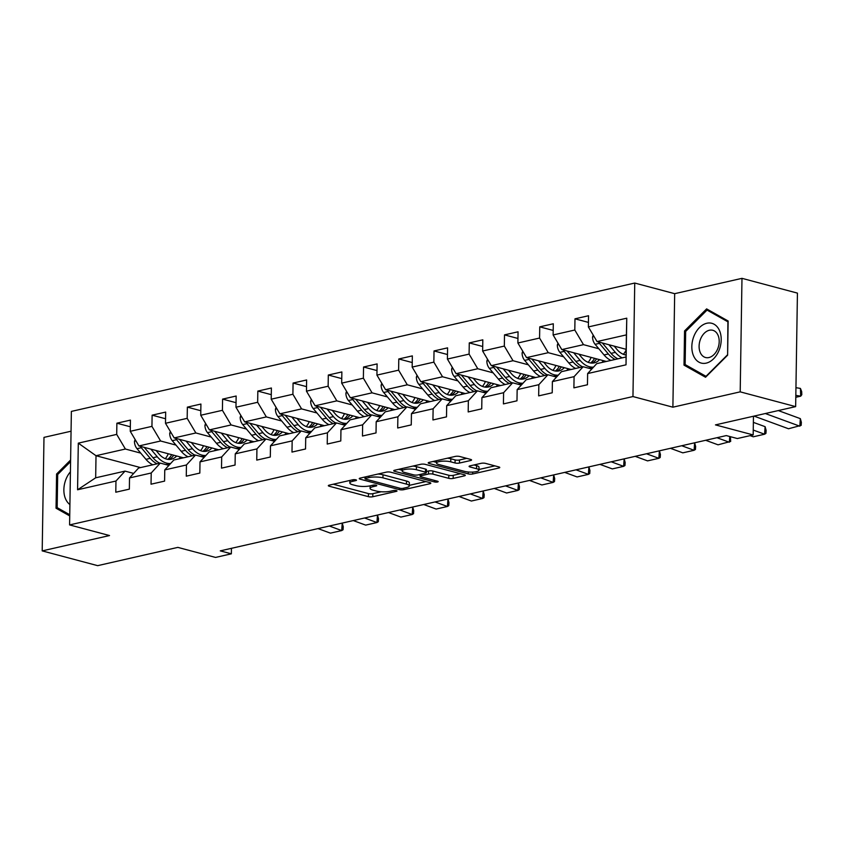 <?xml version="1.0" encoding="UTF-8"?>
<svg xmlns="http://www.w3.org/2000/svg" width="844" height="844" viewBox="0 0 844 844"><rect width="100%" height="100%" fill="white"/><g stroke="black" fill="none" stroke-linecap="round" stroke-linejoin="round"><path stroke-width="1.27" d="M355.883 479.825A2.173 0.538 -179.1 0 0 352.803 479.772L329.244 485.142A3.112 0.77 -179.1 0 0 328.316 485.669A3.112 0.77 -179.1 0 0 329.213 486.218L368.395 496.662A3.112 0.77 -179.1 0 0 372.795 496.736L396.353 491.366A2.173 0.538 -179.1 0 0 397.007 490.997A2.173 0.538 -179.1 0 0 396.374 490.607A2.173 0.538 -179.1 0 0 393.304 490.554L390.255 491.25A9.949 2.458 -179.1 0 1 376.192 491.008L372.921 490.142A9.949 2.458 -179.1 0 1 370.073 488.37A9.949 2.458 -179.1 0 1 373.059 486.671L376.107 485.975A2.173 0.538 -179.1 0 0 376.751 485.606A2.173 0.538 -179.1 0 0 376.129 485.216A2.173 0.538 -179.1 0 0 373.059 485.163L370.01 485.859A9.949 2.458 -179.1 0 1 355.946 485.616L352.676 484.751A9.949 2.458 -179.1 0 1 349.827 482.979A9.949 2.458 -179.1 0 1 352.803 481.28L355.851 480.584A2.173 0.538 -179.1 0 0 356.506 480.215A2.173 0.538 -179.1 0 0 355.883 479.825M470.646 460.507A3.112 0.77 -179.1 0 0 471.585 459.98A3.112 0.77 -179.1 0 0 470.688 459.421L459.695 456.488A3.112 0.77 -179.1 0 0 455.296 456.414L429.132 462.375A3.112 0.77 -179.1 0 0 428.203 462.913A3.112 0.77 -179.1 0 0 429.1 463.462L468.283 473.906A3.112 0.77 -179.1 0 0 472.682 473.98L498.846 468.019A3.112 0.77 -179.1 0 0 499.775 467.481A3.112 0.77 -179.1 0 0 498.888 466.932L485.606 463.398A3.112 0.77 -179.1 0 0 481.207 463.314L470.013 465.867A3.112 0.77 -179.1 0 0 469.085 466.405A3.112 0.77 -179.1 0 0 469.971 466.954L476.554 468.705A8.313 2.057 -179.1 0 1 478.938 470.192A8.313 2.057 -179.1 0 1 473.758 472.007A8.313 2.057 -179.1 0 1 464.696 471.416L438.891 464.538A8.313 2.057 -179.1 0 1 436.517 463.061A8.313 2.057 -179.1 0 1 441.697 461.235A8.313 2.057 -179.1 0 1 450.759 461.837L455.053 462.987A3.112 0.77 -179.1 0 0 459.452 463.061L470.646 460.507L470.667 459.41M71.065 431.21L43.983 437.382L42.2 550.889L97.651 565.659L177.841 547.387L215.547 557.43L231.362 553.822L220.273 550.868L726.273 435.588L737.361 438.542L753.175 434.934L753.46 416.229M740.199 391.848L741.981 278.341L674.673 293.68L672.89 407.188L740.199 391.848L795.649 406.618L715.459 424.891L753.175 434.934M672.89 407.188L632.958 396.553L69.588 524.915L71.371 411.408L634.741 283.046L632.958 396.553M42.2 550.889L109.52 535.55L69.588 524.915M390.74 472.207A3.112 0.77 -179.1 0 0 386.341 472.134L360.177 478.094A3.112 0.77 -179.1 0 0 359.249 478.622A3.112 0.77 -179.1 0 0 360.135 479.17L399.328 489.615A3.112 0.77 -179.1 0 0 403.727 489.689L429.891 483.728A3.112 0.77 -179.1 0 0 430.82 483.201A3.112 0.77 -179.1 0 0 429.923 482.641L390.74 472.207M394.654 470.235L420.818 464.274A3.112 0.77 -179.1 0 1 425.218 464.348L464.411 474.782A3.112 0.77 -179.1 0 1 465.297 475.341A3.112 0.77 -179.1 0 1 464.369 475.868L453.165 478.421A3.112 0.77 -179.1 0 1 448.776 478.348L432.877 474.117A3.112 0.77 -179.1 0 0 428.488 474.043L421.061 475.731A3.112 0.77 -179.1 0 0 420.133 476.259A3.112 0.77 -179.1 0 0 421.019 476.818L437.561 481.228A2.173 0.538 -179.1 0 1 438.184 481.607A2.173 0.538 -179.1 0 1 436.833 482.093A2.173 0.538 -179.1 0 1 434.46 481.935L394.623 471.321A3.112 0.77 -179.1 0 1 393.726 470.762A3.112 0.77 -179.1 0 1 394.654 470.235M741.981 278.341L797.432 293.111L795.649 406.618M588.437 322.408L574.986 318.821L574.806 330.025L553.126 334.962L553.295 323.769L539.749 326.85L539.569 338.054L517.889 342.991L518.058 331.797L504.512 334.878L504.332 346.082L482.641 351.02L482.821 339.826L469.264 342.907L469.095 354.111L447.404 359.048L447.584 347.855L434.027 350.946L433.858 362.139L412.167 367.077L412.347 355.883L398.79 358.974L398.611 370.168L376.93 375.105L377.11 363.912L363.553 367.003L363.374 378.196L341.693 383.134L341.862 371.94L328.316 375.031L328.137 386.225L306.456 391.162L306.625 379.969L293.079 383.06L292.9 394.253L271.209 399.191L271.388 387.997L257.831 391.088L257.663 402.282L235.972 407.219L236.151 396.026L222.594 399.117L222.415 410.311L200.735 415.248L200.914 404.054L187.357 407.146L187.178 418.339L165.498 423.277L165.667 412.083L152.12 415.174L151.941 426.368L130.261 431.305L130.43 420.112L116.883 423.203L116.704 434.396L78.302 443.142L77.574 489.773L95.667 477.809L125.039 471.121L133.658 473.421M574.986 318.821L588.542 315.74L588.363 326.934L626.765 318.188L626.026 364.819L587.635 373.565L587.456 384.758L573.899 387.85L574.078 376.656L552.387 381.593L552.219 392.787L538.662 395.878L538.841 384.685L517.15 389.622L516.982 400.816L503.425 403.907L503.594 392.713L481.913 397.651L481.734 408.844L468.188 411.935L468.357 400.742L446.676 405.679L446.497 416.873L432.94 419.964L433.12 408.77L411.439 413.708L411.26 424.901L397.703 427.992L397.883 416.799L376.192 421.736L376.023 432.93L362.466 436.021L362.646 424.827L340.955 429.765L340.786 440.958L327.229 444.049L327.409 432.856L305.718 437.793L305.539 448.987L291.992 452.078L292.161 440.884L270.481 445.822L270.302 457.026L256.755 460.107L256.924 448.913L235.244 453.85L235.065 465.055L221.508 468.135L221.687 456.942L200.007 461.879L199.828 473.083L186.271 476.164L186.45 464.97L164.759 469.908L164.591 481.112L151.034 484.192L151.213 472.999L129.522 477.936L129.354 489.14L115.797 492.221L115.966 481.027L77.574 489.773M606.34 361.464L561.809 349.595L583.489 344.658L598.839 348.741M591.771 369.039L583.141 366.739L561.46 371.687L552.387 381.593M583.489 344.658L574.806 330.025M561.809 349.595L553.126 334.962M574.078 376.656L583.141 366.739M571.103 369.493L526.561 357.624L548.252 352.686L563.602 356.769M556.534 377.068L547.904 374.768L526.213 379.716L517.15 389.622M548.252 352.686L539.569 338.054M526.561 357.624L517.889 342.991M538.841 384.685L547.904 374.768M535.856 377.521L491.324 365.652L513.015 360.715L528.365 364.808M521.286 385.096L512.667 382.807L490.976 387.744L481.913 397.651M513.015 360.715L504.332 346.082M491.324 365.652L482.641 351.02M503.594 392.713L512.667 382.807M500.619 385.55L456.087 373.681L477.767 368.744L493.128 372.837M486.049 393.125L477.43 390.835L455.739 395.773L446.676 405.679M477.767 368.744L469.095 354.111M456.087 373.681L447.404 359.048M468.357 400.742L477.43 390.835M465.382 393.578L420.85 381.71L442.53 376.772L457.891 380.866M450.812 401.153L442.182 398.864L420.502 403.801L411.439 413.708M442.53 376.772L433.858 362.139M420.85 381.71L412.167 367.077M433.12 408.77L442.182 398.864M430.145 401.607L385.613 389.738L407.293 384.801L422.644 388.894M415.575 409.182L406.945 406.892L385.265 411.83L376.192 421.736M407.293 384.801L398.611 370.168M385.613 389.738L376.93 375.105M397.883 416.799L406.945 406.892M394.908 409.635L350.365 397.767L372.056 392.829L387.407 396.923M380.338 417.21L371.708 414.921L350.028 419.858L340.955 429.765M372.056 392.829L363.374 378.196M350.365 397.767L341.693 383.134M362.646 424.827L371.708 414.921M359.66 417.664L315.128 405.795L336.819 400.858L352.17 404.951M345.091 425.239L336.471 422.949L314.78 427.887L305.718 437.793M336.819 400.858L328.137 386.225M315.128 405.795L306.456 391.162M327.409 432.856L336.471 422.949M324.423 425.692L279.892 413.824L301.582 408.886L316.933 412.98M309.853 433.267L301.234 430.978L279.543 435.915L270.481 445.822M301.582 408.886L292.9 394.253M279.892 413.824L271.209 399.191M292.161 440.884L301.234 430.978M289.186 433.721L244.654 421.852L266.335 416.915L281.696 421.008M274.616 441.306L265.987 439.007L244.306 443.944L235.244 453.85M266.335 416.915L257.663 402.282M244.654 421.852L235.972 407.219M256.924 448.913L265.987 439.007M253.949 441.75L209.417 429.891L231.098 424.943L246.448 429.037M239.379 449.335L230.75 447.035L209.069 451.973L200.007 461.879M231.098 424.943L222.415 410.311M209.417 429.891L200.735 415.248M221.687 456.942L230.75 447.035M218.712 449.778L174.18 437.92L195.861 432.972L211.211 437.065M204.142 457.364L195.513 455.064L173.832 460.001L164.759 469.908M195.861 432.972L187.178 418.339M174.18 437.92L165.498 423.277M186.45 464.97L195.513 455.064M183.475 457.807L138.933 445.948L160.624 441.001L175.974 445.094M168.905 465.392L160.276 463.092L138.585 468.03L129.522 477.936M160.624 441.001L151.941 426.368M138.933 445.948L130.261 431.305M151.213 472.999L160.276 463.092M140.547 467.587L96.016 455.718L125.387 449.029L140.737 453.122M125.387 449.029L116.704 434.396M95.667 477.809L96.016 455.718L78.302 443.142M115.966 481.027L125.039 471.121M674.673 293.68L634.741 283.046M231.362 553.822L231.446 548.326M587.635 373.565L596.697 363.658L626.058 356.97L626.406 334.878L597.046 341.567L626.185 349.332M626.026 364.819L626.058 356.97M626.406 334.878L626.765 318.188M597.046 341.567L588.363 326.934M130.324 426.779L116.883 423.203M165.572 418.751L152.12 415.174M200.809 410.722L187.357 407.146M236.046 402.693L222.594 399.117M271.283 394.665L257.831 391.088M306.52 386.636L293.079 383.06M341.757 378.608L328.316 375.031M377.004 370.579L363.553 367.003M412.241 362.551L398.79 358.974M447.478 354.522L434.027 350.946M482.715 346.494L469.264 342.907M517.952 338.465L504.512 334.878M553.2 330.437L539.749 326.85M70.611 460.001L56.58 474.033L56.042 508.215L69.735 515.927M728.15 321.015L706.618 308.893L684.547 330.953L684.009 365.135L705.542 377.257L727.612 355.197L728.15 321.015M60.093 509.291L56.042 508.215M57.846 474.37L56.58 474.033M688.071 366.212L684.009 365.135M685.824 331.291L684.547 330.953M333.264 484.224L368.448 493.592A3.112 0.77 -179.1 0 0 372.837 493.666L381.193 491.767M409.319 485.353L425.925 481.576M364.197 477.176L365.041 477.398M365.663 478.348A2.173 0.538 -179.1 0 0 365.019 478.717A2.173 0.538 -179.1 0 0 365.642 479.107L400.035 488.265A2.173 0.538 -179.1 0 0 403.115 488.317L406.333 487.589A9.949 2.458 -179.1 0 0 409.308 485.891A9.949 2.458 -179.1 0 0 406.46 484.118L382.944 477.852A9.949 2.458 -179.1 0 0 368.881 477.609L365.663 478.348L365.695 476.839M409.308 485.891L409.351 482.821A9.949 2.458 -179.1 0 0 406.502 481.048L406.46 484.118M377.996 474.033A9.949 2.458 -179.1 0 1 382.997 474.782L406.502 481.048M460.402 473.716L453.217 475.351L453.165 478.421M426.389 471.458L428.53 470.973A3.112 0.77 -179.1 0 1 432.93 471.047L448.818 475.277A3.112 0.77 -179.1 0 0 453.217 475.351M420.143 475.035L418.919 474.708M402.155 470.245L398.674 469.317M416.387 469.718A8.313 2.057 -179.1 0 0 407.325 469.127A8.313 2.057 -179.1 0 0 402.145 470.941A8.313 2.057 -179.1 0 0 404.529 472.429L413.613 474.845A3.112 0.77 -179.1 0 0 418.012 474.919L425.439 473.231A3.112 0.77 -179.1 0 0 426.368 472.693A3.112 0.77 -179.1 0 0 425.481 472.144L416.387 469.718L416.44 466.658A8.313 2.057 -179.1 0 0 412.916 466.078M426.368 472.693L426.42 469.633A3.112 0.77 -179.1 0 0 425.524 469.074L425.481 472.144M416.44 466.658L425.524 469.074M447.447 458.208A8.313 2.057 -179.1 0 1 450.801 458.767L455.106 459.917A3.112 0.77 -179.1 0 0 459.505 459.991L466.679 458.355M478.938 470.192L478.991 467.122A8.313 2.057 -179.1 0 0 476.607 465.645L476.554 468.705M474.033 464.96L476.607 465.645M478.949 469.496L494.879 465.867M433.151 461.468L436.527 462.364M135.124 439.513L134.47 441.349A8.387 5.718 77.2 0 0 137.023 448.691L145.949 459.336A24.223 16.511 77.2 0 0 152.817 464.791M165.266 458.672A20.108 13.704 77.2 0 0 168.23 453.745M150.823 449.113L157.248 456.762A24.223 16.511 77.2 0 0 170.646 463.472M179.128 458.798A24.223 16.511 77.2 0 0 180.416 456.994M156.077 450.506L158.883 453.85A20.108 13.704 77.2 0 0 171.332 459.22A20.108 13.704 77.2 0 0 176.649 455.992M140.336 446.318A8.387 5.718 77.2 0 0 141.307 447.721L150.243 458.355A24.223 16.511 77.2 0 0 157.111 463.81M166.015 464.622A24.223 16.511 77.2 0 0 166.574 464.432M171.67 454.663A20.108 13.704 -102.8 0 1 167.671 459.336M170.509 463.63L167.956 464.211A24.223 16.511 -102.8 0 1 165.54 464.495M159.822 463.198A24.223 16.511 -102.8 0 1 152.954 457.733L144.24 447.352M169.127 459.452A20.108 13.704 77.2 0 0 173.706 455.201M329.329 526.023L341.714 530.57L342.231 523.08L343.255 526.73L343.054 529.747L341.714 530.57L330.426 533.144L318.04 528.597M70.421 471.807A20.583 14.179 -75.1 0 0 65.99 479.202A20.583 14.179 -75.1 0 0 69.904 504.554M69.746 514.734L57.17 507.645L57.687 474.528L70.579 461.636M706.839 323.252A20.583 14.179 -75.1 0 0 691.837 346.536A20.583 14.179 -75.1 0 0 706.206 363.131A20.583 14.179 -75.1 0 0 721.209 339.847A20.583 14.179 -75.1 0 0 706.839 323.252M709.361 330.247A14.095 9.706 -75.1 0 0 699.286 343.793A14.095 9.706 -75.1 0 0 705.521 357.508A14.095 9.706 -75.1 0 0 708.939 357.539A14.095 9.706 -75.1 0 0 719.014 343.993A14.095 9.706 -75.1 0 0 712.779 330.278A14.095 9.706 -75.1 0 0 709.361 330.247M727.38 354.944L706.006 376.318L685.138 364.566L685.666 331.449L707.04 310.075L727.908 321.817L727.612 355.007M710.215 310.919L707.04 310.075M170.361 431.484L169.707 433.32A8.387 5.718 77.2 0 0 172.26 440.663L181.196 451.308A24.223 16.511 77.2 0 0 188.054 456.762M200.503 450.643A20.108 13.704 77.2 0 0 203.467 445.716M186.06 441.085L192.485 448.734A24.223 16.511 77.2 0 0 205.883 455.443M214.365 450.77A24.223 16.511 77.2 0 0 215.663 448.966M191.314 442.478L194.12 445.822A20.108 13.704 77.2 0 0 206.569 451.192A20.108 13.704 77.2 0 0 211.897 447.964M175.573 438.289A8.387 5.718 77.2 0 0 176.554 439.692L185.48 450.327A24.223 16.511 77.2 0 0 192.348 455.781M201.262 456.593A24.223 16.511 77.2 0 0 201.821 456.404M206.907 446.634A20.108 13.704 -102.8 0 1 202.908 451.308M205.757 455.602L203.193 456.182A24.223 16.511 -102.8 0 1 200.777 456.467M195.059 455.169A24.223 16.511 -102.8 0 1 188.191 449.704L179.477 439.323M204.364 451.424A20.108 13.704 77.2 0 0 208.943 447.172M205.598 423.456L204.944 425.292A8.387 5.718 77.2 0 0 207.497 432.634L216.433 443.279A24.223 16.511 77.2 0 0 223.301 448.734M235.74 442.615A20.108 13.704 77.2 0 0 238.715 437.688M221.297 433.056L227.722 440.705A24.223 16.511 77.2 0 0 241.131 447.415M249.613 442.741A24.223 16.511 77.2 0 0 250.9 440.937M226.561 434.449L229.357 437.783A20.108 13.704 77.2 0 0 241.806 443.163A20.108 13.704 77.2 0 0 247.134 439.935M210.81 430.261A8.387 5.718 77.2 0 0 211.791 431.664L220.727 442.298A24.223 16.511 77.2 0 0 227.585 447.753M236.499 448.565A24.223 16.511 77.2 0 0 237.058 448.375M242.154 438.606A20.108 13.704 -102.8 0 1 238.145 443.269M240.994 447.573L238.43 448.153A24.223 16.511 -102.8 0 1 236.014 448.438M230.296 447.141A24.223 16.511 -102.8 0 1 223.428 441.676L214.714 431.295M239.601 443.395A20.108 13.704 77.2 0 0 244.18 439.144M364.566 517.994L376.962 522.541L377.468 515.051L378.502 518.701L378.291 521.719L376.962 522.541L365.663 525.116L353.277 520.569M399.813 509.966L412.199 514.513L412.716 507.022L413.739 510.673L413.528 513.69L412.199 514.513L400.9 517.087L388.514 512.54M240.835 415.417L240.192 417.263A8.387 5.718 77.2 0 0 242.734 424.606L251.67 435.251A24.223 16.511 77.2 0 0 258.538 440.705M270.977 434.586A20.108 13.704 77.2 0 0 273.952 429.659M256.544 425.028L262.959 432.677A24.223 16.511 77.2 0 0 276.368 439.386M284.85 434.713A24.223 16.511 77.2 0 0 286.137 432.909M261.798 426.42L264.594 429.754A20.108 13.704 77.2 0 0 277.043 435.135A20.108 13.704 77.2 0 0 282.371 431.906M246.047 422.232A8.387 5.718 77.2 0 0 247.028 423.635L255.964 434.27A24.223 16.511 77.2 0 0 262.832 439.724M271.736 440.536A24.223 16.511 77.2 0 0 272.296 440.346M277.391 430.577A20.108 13.704 -102.8 0 1 273.393 435.24M276.231 439.545L273.667 440.125A24.223 16.511 -102.8 0 1 271.251 440.41M265.543 439.112A24.223 16.511 -102.8 0 1 258.675 433.647L249.951 423.266M274.838 435.367A20.108 13.704 77.2 0 0 279.427 431.115M276.072 407.388L275.429 409.224A8.387 5.718 77.2 0 0 277.971 416.577L286.907 427.212A24.223 16.511 77.2 0 0 293.775 432.677M306.224 426.558A20.108 13.704 77.2 0 0 309.189 421.631M291.781 416.999L298.206 424.648A24.223 16.511 77.2 0 0 311.605 431.358M320.087 426.674A24.223 16.511 77.2 0 0 321.374 424.88M297.035 418.392L299.842 421.726A20.108 13.704 77.2 0 0 312.291 427.106A20.108 13.704 77.2 0 0 317.608 423.878M281.295 414.204A8.387 5.718 77.2 0 0 282.265 415.607L291.201 426.241A24.223 16.511 77.2 0 0 298.069 431.695M306.973 432.508A24.223 16.511 77.2 0 0 307.532 432.318M312.628 422.549A20.108 13.704 -102.8 0 1 308.63 427.212M311.468 431.516L308.904 432.096A24.223 16.511 -102.8 0 1 306.499 432.381M300.781 431.084A24.223 16.511 -102.8 0 1 293.912 425.619L285.188 415.237M310.086 427.338A20.108 13.704 77.2 0 0 314.664 423.087M311.309 399.36L310.666 401.195A8.387 5.718 77.2 0 0 313.208 408.549L322.144 419.183A24.223 16.511 77.2 0 0 329.012 424.648M341.461 418.529A20.108 13.704 77.2 0 0 344.426 413.602M327.018 408.971L333.443 416.619A24.223 16.511 77.2 0 0 346.842 423.329M355.324 418.645A24.223 16.511 77.2 0 0 356.611 416.852M332.272 410.363L335.079 413.697A20.108 13.704 77.2 0 0 347.528 419.078A20.108 13.704 77.2 0 0 352.845 415.849M316.532 406.175A8.387 5.718 77.2 0 0 317.502 407.568L326.438 418.213A24.223 16.511 77.2 0 0 333.306 423.667M342.21 424.479A24.223 16.511 77.2 0 0 342.769 424.289M347.865 414.52A20.108 13.704 -102.8 0 1 343.867 419.183M346.705 423.477L344.152 424.068A24.223 16.511 -102.8 0 1 341.736 424.353M336.017 423.044A24.223 16.511 -102.8 0 1 329.149 417.59L320.435 407.209M345.323 419.31A20.108 13.704 77.2 0 0 349.901 415.058M435.05 501.937L447.436 506.484L447.953 498.994L448.976 502.644L448.765 505.661L447.436 506.484L436.137 509.059L423.751 504.512M470.287 493.909L482.673 498.456L483.19 490.965L484.213 494.616L484.002 497.633L482.673 498.456L471.385 501.03L458.988 496.483M505.524 485.88L517.91 490.427L518.427 482.937L519.45 486.587L519.25 489.604L517.91 490.427L506.622 493.001L494.236 488.454M346.557 391.331L345.903 393.167A8.387 5.718 77.2 0 0 348.456 400.52L357.381 411.155A24.223 16.511 77.2 0 0 364.249 416.619M376.698 410.5A20.108 13.704 77.2 0 0 379.663 405.574M362.255 400.932L368.68 408.58A24.223 16.511 77.2 0 0 382.079 415.301M390.561 410.617A24.223 16.511 77.2 0 0 391.859 408.823M367.509 402.335L370.316 405.669A20.108 13.704 77.2 0 0 382.765 411.049A20.108 13.704 77.2 0 0 388.092 407.821M351.769 398.146A8.387 5.718 77.2 0 0 352.739 399.539L361.675 410.184A24.223 16.511 77.2 0 0 368.543 415.638M377.458 416.451A24.223 16.511 77.2 0 0 378.007 416.261M383.102 406.491A20.108 13.704 -102.8 0 1 379.104 411.155M381.942 415.448L379.389 416.039A24.223 16.511 -102.8 0 1 376.973 416.324M371.254 415.016A24.223 16.511 -102.8 0 1 364.386 409.562L355.672 399.18M380.56 411.281A20.108 13.704 77.2 0 0 385.138 407.03M540.761 477.852L553.147 482.399L553.664 474.908L554.698 478.559L554.487 481.576L553.147 482.399L541.859 484.973L529.473 480.426M381.794 383.303L381.14 385.138A8.387 5.718 77.2 0 0 383.693 392.492L392.629 403.126A24.223 16.511 77.2 0 0 399.497 408.591M411.935 402.461A20.108 13.704 77.2 0 0 414.91 397.545M397.492 392.903L403.917 400.552A24.223 16.511 77.2 0 0 417.326 407.272M425.809 402.588A24.223 16.511 77.2 0 0 427.096 400.794M402.757 394.306L405.553 397.64A20.108 13.704 77.2 0 0 418.002 403.021A20.108 13.704 77.2 0 0 423.329 399.792M387.006 390.118A8.387 5.718 77.2 0 0 387.987 391.51L396.912 402.155A24.223 16.511 77.2 0 0 403.78 407.61M412.695 408.422A24.223 16.511 77.2 0 0 413.254 408.232M418.339 398.463A20.108 13.704 -102.8 0 1 414.341 403.126M417.189 407.42L414.626 408.011A24.223 16.511 -102.8 0 1 412.21 408.285M406.491 406.987A24.223 16.511 -102.8 0 1 399.623 401.533L390.909 391.152M415.797 403.253A20.108 13.704 77.2 0 0 420.375 399.001M576.009 469.823L588.395 474.37L588.912 466.88L589.935 470.53L589.724 473.547L588.395 474.37L577.096 476.944L564.71 472.397M417.031 375.274L416.377 377.11A8.387 5.718 77.2 0 0 418.93 384.463L427.866 395.097A24.223 16.511 77.2 0 0 434.734 400.562M447.172 394.433A20.108 13.704 77.2 0 0 450.147 389.517M432.729 384.875L439.154 392.523A24.223 16.511 77.2 0 0 452.563 399.244M461.046 394.559A24.223 16.511 77.2 0 0 462.333 392.766M437.994 386.278L440.79 389.611A20.108 13.704 77.2 0 0 453.239 394.992A20.108 13.704 77.2 0 0 458.566 391.764M422.243 382.089A8.387 5.718 77.2 0 0 423.224 383.482L432.16 394.127A24.223 16.511 77.2 0 0 439.028 399.581M447.932 400.394A24.223 16.511 77.2 0 0 448.491 400.204M453.587 390.434A20.108 13.704 -102.8 0 1 449.588 395.097M452.426 399.391L449.863 399.982A24.223 16.511 -102.8 0 1 447.447 400.256M441.728 398.959A24.223 16.511 -102.8 0 1 434.871 393.504L426.146 383.123M451.034 395.224A20.108 13.704 77.2 0 0 455.612 390.972M611.246 461.795L623.632 466.342L624.149 458.851M599.947 464.369L612.333 468.905L623.632 466.342L624.961 465.519L625.172 462.501L624.17 458.851M452.268 367.245L451.624 369.081A8.387 5.718 77.2 0 0 454.167 376.435L463.103 387.069A24.223 16.511 77.2 0 0 469.971 392.534M482.409 386.404A20.108 13.704 77.2 0 0 485.384 381.488M467.977 376.846L474.402 384.495A24.223 16.511 77.2 0 0 487.8 391.215M496.283 386.531A24.223 16.511 77.2 0 0 497.57 384.737M473.231 378.249L476.027 381.583A20.108 13.704 77.2 0 0 488.476 386.963A20.108 13.704 77.2 0 0 493.803 383.735M457.48 374.061A8.387 5.718 77.2 0 0 458.461 375.453L467.397 386.098A24.223 16.511 77.2 0 0 474.265 391.553M483.169 392.365A24.223 16.511 77.2 0 0 483.728 392.175M488.824 382.406A20.108 13.704 -102.8 0 1 484.825 387.069M487.663 391.363L485.1 391.954A24.223 16.511 -102.8 0 1 482.684 392.228M476.976 390.93A24.223 16.511 -102.8 0 1 470.108 385.476L461.383 375.095M486.281 387.196A20.108 13.704 77.2 0 0 490.86 382.944M646.483 453.766L658.869 458.313L659.386 450.823M635.184 456.34L647.57 460.877L658.869 458.313L660.198 457.49L660.409 454.473L659.407 450.823M487.505 359.217L486.861 361.053A8.387 5.718 77.2 0 0 489.404 368.406L498.34 379.04A24.223 16.511 77.2 0 0 505.208 384.505M517.657 378.376A20.108 13.704 77.2 0 0 520.621 373.459M503.214 368.817L509.639 376.466A24.223 16.511 77.2 0 0 523.037 383.187M531.52 378.502A24.223 16.511 77.2 0 0 532.807 376.709M508.468 370.221L511.274 373.554A20.108 13.704 77.2 0 0 523.723 378.935A20.108 13.704 77.2 0 0 529.04 375.696M492.727 366.032A8.387 5.718 77.2 0 0 493.698 367.425L502.634 378.07A24.223 16.511 77.2 0 0 509.502 383.524M518.406 384.337A24.223 16.511 77.2 0 0 518.965 384.147M524.061 374.377A20.108 13.704 -102.8 0 1 520.062 379.04M522.9 383.334L520.337 383.925A24.223 16.511 -102.8 0 1 517.931 384.199M512.213 382.902A24.223 16.511 -102.8 0 1 505.345 377.447L496.631 367.066M521.518 379.167A20.108 13.704 77.2 0 0 526.097 374.915M681.72 445.737L694.106 450.285L694.623 442.794M670.421 448.312L682.817 452.848L694.106 450.285L695.445 449.451L695.646 446.444L694.644 442.794M522.752 351.188L522.098 353.024A8.387 5.718 77.2 0 0 524.651 360.377L533.577 371.012A24.223 16.511 77.2 0 0 540.445 376.477M552.894 370.347A20.108 13.704 77.2 0 0 555.858 365.431M538.451 360.789L544.876 368.438A24.223 16.511 77.2 0 0 558.274 375.158M566.757 370.474A24.223 16.511 77.2 0 0 568.044 368.68M543.705 362.192L546.511 365.526A20.108 13.704 77.2 0 0 558.96 370.896A20.108 13.704 77.2 0 0 564.288 367.667M527.964 357.993A8.387 5.718 77.2 0 0 528.935 359.396L537.871 370.041A24.223 16.511 77.2 0 0 544.739 375.496M553.643 376.308A24.223 16.511 77.2 0 0 554.202 376.118M559.298 366.349A20.108 13.704 -102.8 0 1 555.299 371.012M558.137 375.306L555.584 375.897A24.223 16.511 -102.8 0 1 553.168 376.171M547.45 374.873A24.223 16.511 -102.8 0 1 540.582 369.419L531.868 359.038M556.755 371.138A20.108 13.704 77.2 0 0 561.334 366.887M716.957 437.709L729.343 442.245L729.744 436.506M705.668 440.283L718.054 444.82L730.682 441.423L730.408 436.686M557.989 343.16L557.335 344.996A8.387 5.718 77.2 0 0 559.889 352.349L568.824 362.983A24.223 16.511 77.2 0 0 575.682 368.438M588.131 362.319A20.108 13.704 77.2 0 0 591.095 357.402M573.688 352.76L580.113 360.409A24.223 16.511 77.2 0 0 593.511 367.129M601.994 362.445A24.223 16.511 77.2 0 0 603.291 360.641M578.942 354.163L581.748 357.497A20.108 13.704 77.2 0 0 594.197 362.867A20.108 13.704 77.2 0 0 599.525 359.639M563.201 349.965A8.387 5.718 77.2 0 0 564.182 351.368L573.108 362.013A24.223 16.511 77.2 0 0 579.976 367.467M588.89 368.269A24.223 16.511 77.2 0 0 589.45 368.089M594.535 358.32A20.108 13.704 -102.8 0 1 590.536 362.983M593.385 367.277L590.821 367.868A24.223 16.511 -102.8 0 1 588.405 368.142M582.687 366.845A24.223 16.511 -102.8 0 1 575.819 361.39L567.105 351.009M591.992 363.11A20.108 13.704 77.2 0 0 596.571 358.858M753.249 430.06L764.59 434.217L765.107 426.674L753.365 422.369M750.116 435.631L753.291 436.791L764.59 434.217L765.919 433.394L766.13 430.377L765.107 426.674M593.226 335.131L592.572 336.967A8.387 5.718 77.2 0 0 595.125 344.32L604.061 354.955A24.223 16.511 77.2 0 0 610.929 360.409M623.368 354.29A20.108 13.704 77.2 0 0 626.174 349.785M608.925 344.732L615.35 352.381A24.223 16.511 77.2 0 0 622.218 357.845M795.797 397.292L800.703 396.174L795.829 395.372M800.703 396.174L800.418 388.419L801.684 391.616L801.8 394.718L800.703 396.174M795.955 387.681L800.418 388.419M614.189 346.135L616.985 349.469A20.108 13.704 77.2 0 0 626.09 354.997M598.438 341.936A8.387 5.718 77.2 0 0 599.419 343.339L608.355 353.974A24.223 16.511 77.2 0 0 615.213 359.438M617.924 358.816A24.223 16.511 -102.8 0 1 611.056 353.362L602.342 342.981M765.318 413.528L799.827 426.188L800.344 418.645L778.326 410.574M754.03 416.103L788.528 428.763L801.156 425.365L801.367 422.348L800.344 418.645M352.834 479.761L352.803 481.28M376.118 485.216L376.107 485.975M373.08 485.163L373.059 486.671M396.363 490.607L396.353 491.366M372.837 493.666L372.795 496.736M368.448 493.592L368.395 496.662M329.223 485.142L329.213 486.218M355.862 479.814L355.851 480.584M429.902 482.631L429.891 483.728M403.748 488.18L403.727 489.689M399.349 488.085L399.328 489.615M360.156 478.094L360.135 479.17M382.997 474.782L382.944 477.852M368.902 476.1L368.881 477.609M464.379 474.782L464.369 475.868M448.818 475.277L448.776 478.348M432.93 471.047L432.877 474.117M428.53 470.973L428.488 474.043M421.082 474.222L421.061 475.731M434.481 480.405L434.46 481.935M394.633 470.235L394.623 471.321M459.505 459.991L459.452 463.061M455.106 459.917L455.053 462.987M450.801 458.767L450.759 461.837M469.992 465.877L469.971 466.954M498.857 466.922L498.846 468.019M472.714 472.081L472.682 473.98M468.314 471.996L468.283 473.906M429.111 462.385L429.1 463.462M135.926 440.863L134.534 441.18M150.243 458.355L145.949 459.336M157.248 456.762L152.954 457.733M141.307 447.721L137.023 448.691M171.163 432.835L169.771 433.151M185.48 450.327L181.196 451.308M192.485 448.734L188.191 449.704M176.554 439.692L172.26 440.663M206.4 424.806L205.008 425.123M220.727 442.298L216.433 443.279M227.722 440.705L223.428 441.676M211.791 431.664L207.497 432.634M241.637 416.778L240.245 417.094M255.964 434.27L251.67 435.251M262.959 432.677L258.675 433.647M247.028 423.635L242.734 424.606M276.874 408.749L275.482 409.066M291.201 426.241L286.907 427.212M298.206 424.648L293.912 425.619M282.265 415.607L277.971 416.577M312.111 400.721L310.719 401.037M326.438 418.213L322.144 419.183M333.443 416.619L329.149 417.59M317.502 407.568L313.208 408.549M347.359 392.692L345.966 393.009M361.675 410.184L357.381 411.155M368.68 408.58L364.386 409.562M352.739 399.539L348.456 400.52M382.596 384.664L381.203 384.98M396.912 402.155L392.629 403.126M403.917 400.552L399.623 401.533M387.987 391.51L383.693 392.492M417.833 376.624L416.44 376.952M432.16 394.127L427.866 395.097M439.154 392.523L434.871 393.504M423.224 383.482L418.93 384.463M453.07 368.596L451.677 368.923M467.397 386.098L463.103 387.069M474.402 384.495L470.108 385.476M458.461 375.453L454.167 376.435M488.307 360.567L486.914 360.884M502.634 378.07L498.34 379.04M509.639 376.466L505.345 377.447M493.698 367.425L489.404 368.406M523.554 352.539L522.162 352.855M537.871 370.041L533.577 371.012M544.876 368.438L540.582 369.419M528.935 359.396L524.651 360.377M558.791 344.51L557.399 344.827M573.108 362.013L568.824 362.983M580.113 360.409L575.819 361.39M564.182 351.368L559.889 352.349M594.028 336.482L592.636 336.798M608.355 353.974L604.061 354.955M615.35 352.381L611.056 353.362M599.419 343.339L595.125 344.32M349.87 480.436L349.827 482.979M370.115 485.827L370.073 488.37M365.041 476.987L365.019 478.717M420.154 474.433L420.133 476.259M402.187 468.515L402.145 470.941M436.548 460.687L436.517 463.061"/></g></svg>

